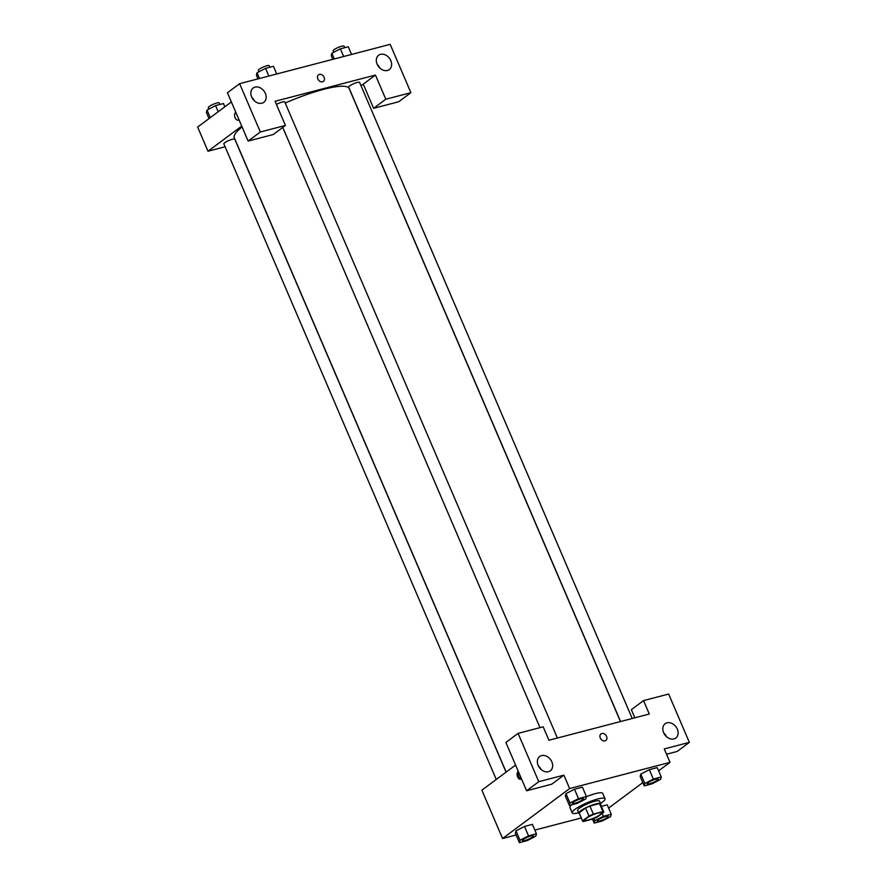 <?xml version="1.0" encoding="UTF-8"?>
<svg xmlns="http://www.w3.org/2000/svg" width="887" height="887" viewBox="0 0 887 887"><rect width="100%" height="100%" fill="white"/><g stroke="black" fill="none" stroke-linecap="round" stroke-linejoin="round"><path stroke-width="1.33" d="M586.351 818.324A8.925 1.696 -23.2 0 1 595.266 813.911A8.925 1.696 -23.2 0 1 601.397 813.024A8.925 1.696 -23.2 0 1 593.869 818.091A8.925 1.696 -23.2 0 1 584.999 820.054A8.925 1.696 -23.2 0 1 586.351 818.324M583.446 821.484L593.048 818.978A11.52 2.184 -23.2 0 0 597.406 816.994L603.814 812.215A11.52 2.184 -23.2 0 0 603.781 812.004A11.52 2.184 -23.2 0 0 602.949 811.594L593.348 814.1A11.52 2.184 -23.2 0 0 588.99 816.084L582.571 820.863A11.52 2.184 -23.2 0 0 582.604 821.074A11.52 2.184 -23.2 0 0 583.446 821.484M602.949 811.594L599.501 803.544L589.899 806.05L593.348 814.1M588.99 816.084L585.542 808.035L579.122 812.814L582.571 820.863M585.542 808.035A11.52 2.184 -23.2 0 1 589.899 806.05M599.501 803.544A11.52 2.184 -23.2 0 1 600.333 803.944L603.781 812.004M582.604 821.074L579.156 813.024A11.52 2.184 -23.2 0 1 579.122 812.814M600.554 804.465A11.897 2.262 156.8 0 0 600.687 803.799A11.897 2.262 156.8 0 0 595.842 803.944A11.897 2.262 156.8 0 0 584.178 808.656A11.897 2.262 156.8 0 0 578.812 813.168A11.897 2.262 156.8 0 0 579.377 813.545M578.812 813.168L577.659 810.485A11.897 2.262 -23.2 0 1 579.466 808.179A11.897 2.262 -23.2 0 1 594.689 801.26A11.897 2.262 -23.2 0 1 599.534 801.116L600.687 803.799M578.657 812.814A17.851 3.393 -23.2 0 1 572.193 812.836A17.851 3.393 -23.2 0 1 574.909 809.376A17.851 3.393 -23.2 0 1 592.727 800.54A17.851 3.393 -23.2 0 1 605.001 798.766A17.851 3.393 -23.2 0 1 600.532 803.434M586.385 796.714A17.851 3.393 -23.2 0 1 602.705 793.399L605.001 798.766M572.193 812.836L569.886 807.458A17.851 3.393 -23.2 0 1 571.538 804.853M586.429 796.548L582.404 787.146L574.499 789.208L565.973 793.654L569.997 803.045L569.376 805.418L577.282 803.356L585.808 798.921L586.429 796.548L578.524 798.61L569.997 803.045M536.435 833.78L532.411 824.378L524.505 826.44L515.979 830.875L520.015 840.277L519.394 842.65L527.288 840.588L535.815 836.153L536.435 833.78L528.53 835.842L520.015 840.277M653.353 779.063L649.317 769.672L657.223 767.61L649.317 769.672L640.802 774.107L640.181 776.48L640.791 774.107L644.827 783.498L644.206 785.882L652.111 783.809L660.627 779.374L661.247 777.001L653.353 779.063L644.827 783.498M658.609 770.836L670.007 762.354L569.642 788.565L502.574 838.514L516.101 834.977M534.85 830.077L581.273 817.958M608.615 808.068L642.809 782.611M607.229 804.842L601.375 806.372L607.229 804.842L611.265 814.233L603.36 816.295L594.833 820.73L594.212 823.103L602.118 821.04L610.644 816.605L611.265 814.233M666.525 754.227L677.158 751.455L689.354 742.375L664.263 748.927L670.007 762.354M634.837 717.805L631.356 709.678L643.541 700.597L668.643 694.044L689.354 742.375M666.47 736.631A8.925 6.863 53.3 0 0 663.82 733.072M663.631 732.673A8.925 6.863 53.3 0 0 675.805 738.039A8.925 6.863 53.3 0 0 675.983 726.786A8.925 6.863 53.3 0 0 665.15 723.725A8.925 6.863 53.3 0 0 663.631 732.673M569.642 788.565L563.888 775.138L551.692 784.219L526.601 790.772L505.889 742.452L518.075 733.372L543.177 726.819L548.92 740.246L649.295 714.024L643.541 700.597M515.58 765.071L481.863 790.184L502.574 838.514M521.467 778.819A4.091 2.495 75.4 0 1 520.747 779.241A4.091 2.495 75.4 0 1 517.376 776.214A4.091 2.495 75.4 0 1 518.318 771.468M518.607 772.133A4.091 2.495 -104.6 0 0 518.684 776.358A4.091 2.495 -104.6 0 0 521.29 778.974M541.003 769.406A8.925 6.863 53.3 0 0 538.354 765.847M538.165 765.437A8.925 6.863 53.3 0 0 550.339 770.814A8.925 6.863 53.3 0 0 550.517 759.549A8.925 6.863 53.3 0 0 539.673 756.5A8.925 6.863 53.3 0 0 538.165 765.437M563.888 775.138L538.786 781.691L518.075 733.372M526.601 790.772L538.786 781.691M605.865 740.479A4.091 3.149 53.3 0 0 606.287 735.833A4.091 3.149 53.3 0 0 601.841 733.505A4.091 3.149 -126.7 0 1 606.287 735.833A4.091 3.149 -126.7 0 1 605.865 740.479A4.091 3.149 -126.7 0 1 600.898 739.082A4.091 3.149 -126.7 0 1 600.987 733.915A4.091 3.149 -126.7 0 1 601.841 733.505A4.091 3.149 53.3 0 0 600.987 733.915M285.237 103.025A62.478 11.864 -23.2 0 1 349.145 88.534L620.457 721.552M506.167 772.078L234.301 137.762A62.478 11.864 -23.2 0 1 242.096 126.974M506.078 772.156L234.789 139.192A5.954 1.131 156.8 0 0 230.698 139.78A5.954 1.131 156.8 0 0 224.755 142.729A5.954 1.131 156.8 0 0 223.846 143.871L496.254 779.462M620.578 721.53L348.658 87.103A5.954 1.131 -23.2 0 1 349.567 85.95A5.954 1.131 -23.2 0 1 355.51 83.012A5.954 1.131 -23.2 0 1 359.601 82.413L632.22 718.481M276.422 104.444A5.954 1.131 -23.2 0 1 284.771 101.961L557.391 738.028M275.07 101.284L375.445 75.062L385.801 99.233L410.892 92.669L390.18 44.35L239.623 83.677L260.334 131.997L285.426 125.444L275.07 101.284M241.719 126.109L208.001 151.222L225.087 146.765M361.042 85.784L375.445 75.062M317.801 78.932A4.091 3.149 -126.7 0 1 318.5 74.83A4.091 3.149 -126.7 0 1 323.467 76.227A4.091 3.149 -126.7 0 1 323.378 81.393A4.091 3.149 -126.7 0 1 317.801 78.932M377.119 64.186A8.925 6.863 -126.7 0 1 378.627 55.238A8.925 6.863 -126.7 0 1 389.471 58.287A8.925 6.863 -126.7 0 1 389.293 69.552A8.925 6.863 -126.7 0 1 377.119 64.186M251.653 96.949A8.925 6.863 -126.7 0 1 253.161 88.001A8.925 6.863 -126.7 0 1 264.004 91.062A8.925 6.863 -126.7 0 1 263.827 102.315A8.925 6.863 -126.7 0 1 251.653 96.949M323.378 81.393A4.091 3.149 53.3 0 0 323.467 76.227A4.091 3.149 53.3 0 0 318.5 74.83M379.946 68.144A8.925 6.863 53.3 0 0 377.297 64.585M254.48 100.918A8.925 6.863 53.3 0 0 251.83 97.359M285.426 125.444L273.229 134.525L248.138 141.077L227.427 92.758L239.623 83.677M248.138 141.077L260.334 131.997M363.249 84.143L373.604 108.314L398.695 101.75L410.892 92.669M373.604 108.314L385.801 99.233M231.363 101.95L197.646 127.063L208.001 151.222M238.98 119.723A4.091 2.495 75.4 0 1 238.259 120.144A4.091 2.495 75.4 0 1 234.889 117.117A4.091 2.495 75.4 0 1 235.831 112.372A4.091 2.495 -104.6 0 0 234.9 117.117A4.091 2.495 -104.6 0 0 238.259 120.144M224.855 106.806L223.457 103.535L215.552 105.597L207.026 110.032L206.405 112.416L209.044 118.57M215.552 105.597L218.191 111.762M207.026 110.032L210.286 117.649M208.922 109.057L208.312 107.637A5.954 1.131 -23.2 0 1 209.221 106.484A5.954 1.131 -23.2 0 1 215.164 103.535A5.954 1.131 -23.2 0 1 219.244 102.947L219.898 104.466M276.733 73.976L273.451 66.303L265.546 68.366L257.019 72.812L256.398 75.184L257.984 78.876M265.546 68.366L268.839 76.038M257.019 72.812L259.459 78.488M258.915 71.825L258.305 70.406A5.954 1.131 -23.2 0 1 259.215 69.253A5.954 1.131 -23.2 0 1 265.146 66.303A5.954 1.131 -23.2 0 1 269.238 65.716L269.892 67.235M351.562 54.44L348.269 46.767L340.364 48.829L331.849 53.264L331.228 55.637L332.813 59.329M340.364 48.829L343.657 56.502M331.849 53.264L334.277 58.952M333.734 52.278L333.124 50.858A5.954 1.131 -23.2 0 1 334.033 49.705A5.954 1.131 -23.2 0 1 339.976 46.767A5.954 1.131 -23.2 0 1 344.067 46.168L344.721 47.687M522.454 840.577L522.443 840.554A5.954 1.131 -23.2 0 1 522.443 840.554A5.954 1.131 -23.2 0 1 523.352 839.401A5.954 1.131 -23.2 0 1 529.295 836.463A5.954 1.131 -23.2 0 1 533.386 835.864A5.954 1.131 -23.2 0 1 533.386 835.876A5.954 1.131 -23.2 0 1 528.364 839.268A5.954 1.131 -23.2 0 1 522.454 840.577A5.954 1.131 -23.2 0 1 523.363 839.424A5.954 1.131 -23.2 0 1 529.295 836.485A5.954 1.131 -23.2 0 1 533.386 835.887L533.386 835.887M532.411 824.378L524.505 826.44L528.53 835.842M524.505 826.44L515.979 830.875L515.358 833.259L519.394 842.65M597.273 821.018L597.273 821.04A5.954 1.131 -23.2 0 1 598.182 819.887A5.954 1.131 -23.2 0 1 604.114 816.916A5.954 1.131 -23.2 0 1 608.205 816.328A5.954 1.131 -23.2 0 1 608.205 816.339L608.216 816.35A5.954 1.131 -23.2 0 1 603.193 819.732A5.954 1.131 -23.2 0 1 597.273 821.04A5.954 1.131 -23.2 0 1 597.273 821.018A5.954 1.131 -23.2 0 1 598.171 819.865A5.954 1.131 -23.2 0 1 604.125 816.938A5.954 1.131 -23.2 0 1 608.216 816.35M602.14 813.457L603.36 816.295M593.924 818.612L594.833 820.73M592.505 819.111L594.212 823.103M572.437 803.323L572.448 803.345A5.954 1.131 -23.2 0 1 573.346 802.192A5.954 1.131 -23.2 0 1 579.278 799.231A5.954 1.131 -23.2 0 1 583.369 798.633A5.954 1.131 -23.2 0 1 583.38 798.644A5.954 1.131 -23.2 0 1 578.357 802.048A5.954 1.131 -23.2 0 1 572.448 803.345A5.954 1.131 -23.2 0 1 572.437 803.323A5.954 1.131 -23.2 0 1 573.346 802.17A5.954 1.131 -23.2 0 1 579.289 799.254A5.954 1.131 -23.2 0 1 583.38 798.655L583.38 798.655M582.404 787.146L574.499 789.208L578.524 798.61M574.499 789.208L565.973 793.654L565.352 796.027L569.376 805.418M647.266 783.798A5.954 1.131 -23.2 0 1 647.255 783.786A5.954 1.131 -23.2 0 1 648.164 782.633A5.954 1.131 -23.2 0 1 654.107 779.684A5.954 1.131 -23.2 0 1 658.198 779.096A5.954 1.131 -23.2 0 1 658.198 779.108A5.954 1.131 -23.2 0 1 653.187 782.5A5.954 1.131 -23.2 0 1 647.266 783.809A5.954 1.131 -23.2 0 1 648.175 782.656A5.954 1.131 -23.2 0 1 654.118 779.706A5.954 1.131 -23.2 0 1 658.209 779.119L658.209 779.119M657.223 767.61L661.247 777.001M640.181 776.48L644.206 785.882M282.753 127.44L539.995 727.65"/></g></svg>
